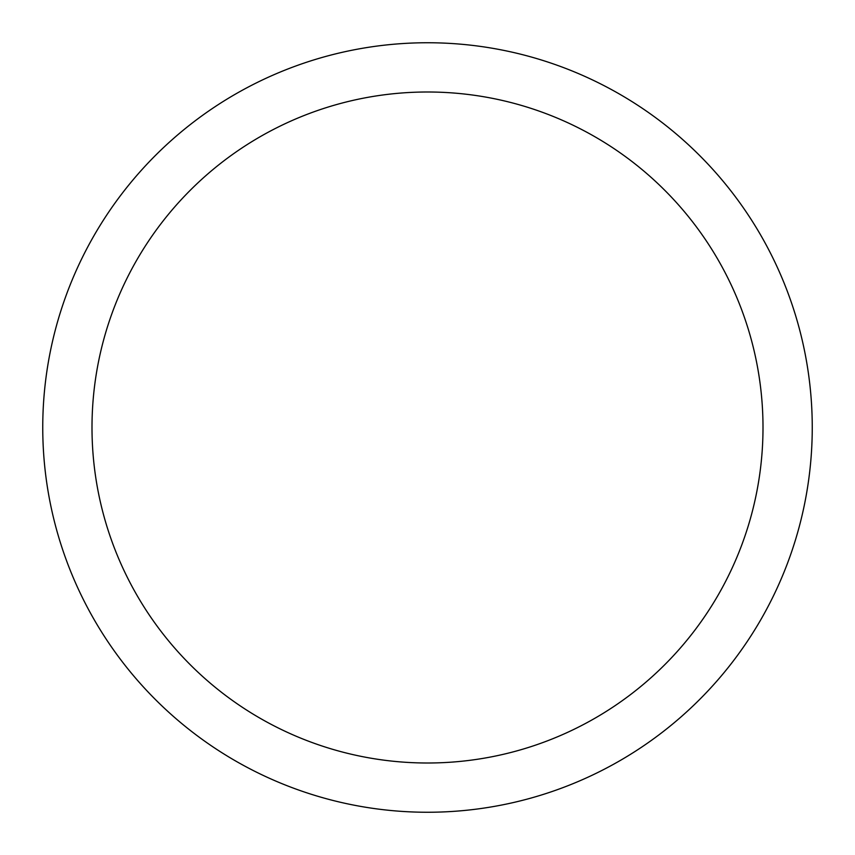 <?xml version="1.0" encoding="UTF-8"?>
<svg xmlns="http://www.w3.org/2000/svg" width="855" height="855" viewBox="0 0 855 855"><rect width="100%" height="100%" fill="white"/><g stroke="black" fill="none" stroke-linecap="round" stroke-linejoin="round"><path stroke-width="1.28" d="M812.25 427.5A384.75 384.75 0 0 0 427.5 42.75A384.75 384.75 0 0 0 42.75 427.5A384.75 384.75 0 0 0 427.5 812.25A384.75 384.75 0 0 0 812.25 427.5M763.002 427.5A335.502 335.502 0 0 0 427.5 91.998A335.502 335.502 0 0 0 91.998 427.5A335.502 335.502 0 0 0 427.5 763.002A335.502 335.502 0 0 0 763.002 427.5"/></g></svg>
